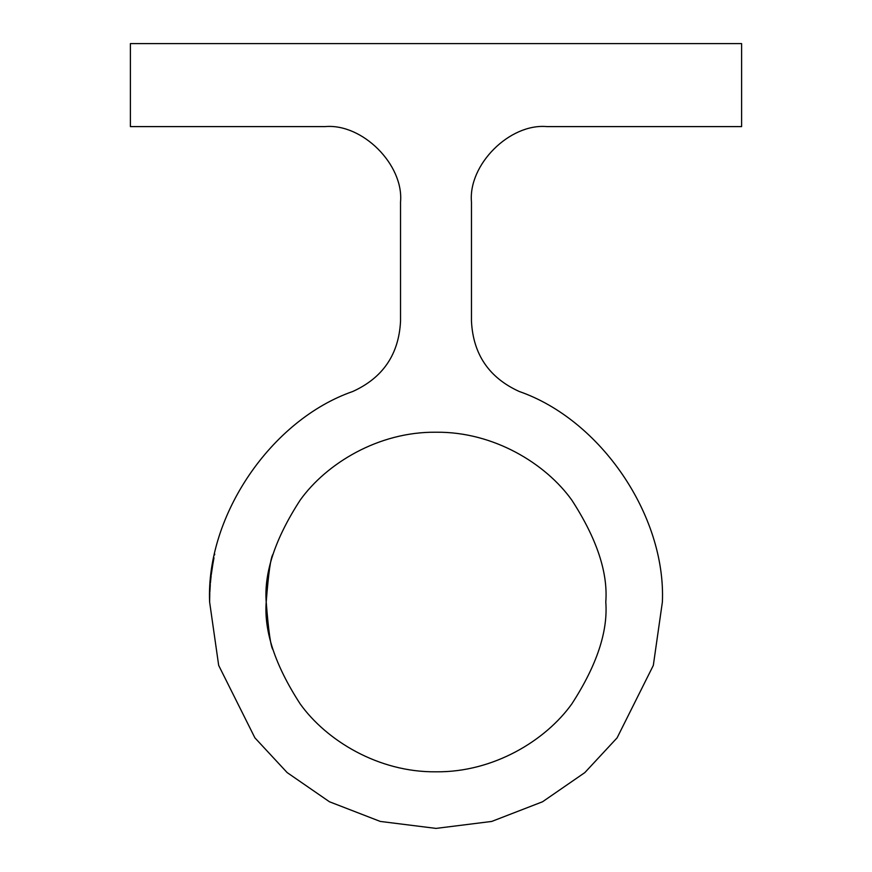 <?xml version="1.0" encoding="UTF-8"?>
<svg xmlns="http://www.w3.org/2000/svg" width="872" height="872" viewBox="0 0 872 872"><rect width="100%" height="100%" fill="white"/><g stroke="black" fill="none" stroke-linecap="round" stroke-linejoin="round"><path stroke-width="1.31" d="M266.211 602.018C268.478 572.893 270.778 556.925 273.11 554.102C270.778 556.903 268.478 572.871 266.211 602.018C263.944 572.501 275.269 538.547 300.164 500.147C326.226 463.675 378.361 431.553 436 432.229C493.639 431.553 545.774 463.675 571.836 500.147C596.731 538.547 608.057 572.501 605.789 602.018C608.057 631.524 596.731 665.489 571.836 703.889C545.774 740.35 493.639 772.472 436 771.807C378.361 772.472 326.226 740.35 300.164 703.889C275.269 665.489 263.944 631.524 266.211 602.018C268.478 631.143 270.778 647.111 273.11 649.934C270.778 647.111 268.478 631.132 266.211 602.018M209.618 602.018C205.934 515.734 271.203 419.759 352.8 391.474C382.928 377.75 398.842 354.348 400.531 321.288L400.531 202.064C403.91 164.732 362.403 123.235 325.071 126.604L130.386 126.604L130.386 43.6L741.614 43.6L741.614 126.604L546.929 126.604C509.597 123.235 468.09 164.732 471.469 202.064L471.469 321.288C473.158 354.348 489.072 377.75 519.2 391.474C600.797 419.759 666.066 515.734 662.382 602.018L653.324 665.401L617.104 737.843L584.85 772.581L542.537 801.771L491.721 821.435L436 828.4L380.279 821.435L329.463 801.771L287.15 772.581L254.897 737.843L218.676 665.401L209.618 602.018L209.781 593.243M210.403 583.15L211.144 575.782M212.179 568.021L213.978 557.775M214.567 554.952L214.741 554.102L214.567 554.952M213.15 562.189L211.264 574.735M210.305 584.404L209.825 592.295"/></g></svg>
